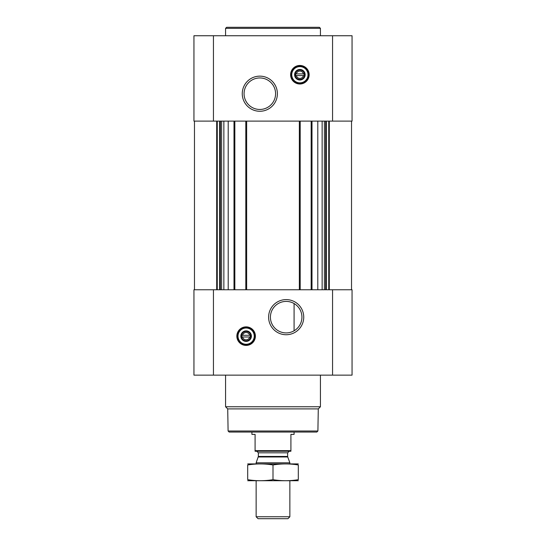 <?xml version="1.0" encoding="UTF-8"?>
<svg xmlns="http://www.w3.org/2000/svg" width="546" height="546" viewBox="0 0 546 546"><rect width="100%" height="100%" fill="white"/><g stroke="black" fill="none" stroke-linecap="round" stroke-linejoin="round"><path stroke-width="0.82" d="M286.179 301.406A15.759 15.759 0 0 1 299.822 325.041A15.759 15.759 0 0 1 272.529 325.041A15.759 15.759 0 0 1 286.179 301.406M294.082 330.794L294.082 303.535L294.082 330.794M303.426 75.573A3.645 3.645 0 0 1 296.328 75.573L303.426 75.573M249.672 336.984A3.645 3.645 0 0 1 242.574 336.984L249.672 336.984M228.201 121.11L228.201 289.762M317.799 121.11L317.799 289.762M193.946 375.136L193.946 289.762L352.054 289.762L352.054 375.136L193.946 375.136M246.123 326.863A9.275 9.275 0 0 1 254.156 340.779A9.275 9.275 0 0 1 238.09 340.779A9.275 9.275 0 0 1 246.123 326.863M286.179 299.604A17.561 17.561 0 0 1 301.385 325.948A17.561 17.561 0 0 1 270.966 325.948A17.561 17.561 0 0 1 286.179 299.604M311.159 121.11L311.159 289.762M300.198 121.11L300.198 289.762M245.802 121.11L245.802 289.762M234.841 121.11L234.841 289.762M352.054 121.11L193.946 121.11L193.946 35.736L352.054 35.736L352.054 121.11M299.877 65.459A9.275 9.275 0 0 1 307.91 79.368A9.275 9.275 0 0 1 291.844 79.368A9.275 9.275 0 0 1 299.877 65.459M259.821 76.14A17.561 17.561 0 0 1 275.034 102.484A17.561 17.561 0 0 1 244.615 102.484A17.561 17.561 0 0 1 259.821 76.14M317.902 431.006L228.098 431.006L229.156 432.057L316.844 432.057L317.902 431.006L318.284 408.906L320.434 406.756L320.434 375.136M228.098 431.006L227.716 408.906L318.284 408.906M227.716 408.906L225.566 406.756L320.434 406.756M225.566 406.756L225.566 375.136M242.574 335.292A3.645 3.645 0 0 1 249.672 335.292L242.574 335.292M249.672 335.292L250.341 335.292L250.341 336.984L250.341 335.292L249.672 335.292M242.574 336.984L241.905 336.984L241.905 335.292L241.905 336.984L242.574 336.984M246.123 331.436A4.702 4.702 0 0 1 250.191 338.486A4.702 4.702 0 0 1 242.049 338.486A4.702 4.702 0 0 1 246.123 331.436M246.123 330.869A5.269 5.269 0 0 1 250.689 338.773A5.269 5.269 0 0 1 241.557 338.773A5.269 5.269 0 0 1 246.123 330.869M246.123 328.023A8.115 8.115 0 0 1 253.153 340.199A8.115 8.115 0 0 1 239.093 340.199A8.115 8.115 0 0 1 246.123 328.023M246.123 327.702A8.436 8.436 0 0 1 253.426 340.356A8.436 8.436 0 0 1 238.82 340.356A8.436 8.436 0 0 1 246.123 327.702M225.566 35.736L225.566 28.351L320.434 28.351L320.434 35.736M225.566 28.351L226.624 27.3L319.376 27.3L320.434 28.351M259.821 77.948A15.759 15.759 0 0 1 273.471 101.583A15.759 15.759 0 0 1 246.178 101.583A15.759 15.759 0 0 1 259.821 77.948M296.328 73.887A3.645 3.645 0 0 1 303.426 73.887L296.328 73.887M303.426 73.887L304.095 73.887L304.095 75.573L304.095 73.887L303.426 73.887M296.328 75.573L295.659 75.573L295.659 73.887L295.659 75.573L296.328 75.573M299.877 70.031A4.702 4.702 0 0 1 303.951 77.082A4.702 4.702 0 0 1 295.809 77.082A4.702 4.702 0 0 1 299.877 70.031M299.877 69.465A5.269 5.269 0 0 1 304.443 77.368A5.269 5.269 0 0 1 295.311 77.368A5.269 5.269 0 0 1 299.877 69.465M299.877 66.619A8.115 8.115 0 0 1 306.907 78.788A8.115 8.115 0 0 1 292.847 78.788A8.115 8.115 0 0 1 299.877 66.619M299.877 66.298A8.436 8.436 0 0 1 307.18 78.952A8.436 8.436 0 0 1 292.574 78.952A8.436 8.436 0 0 1 299.877 66.298M290.916 450.641L255.084 450.641L255.084 451.242L290.916 451.242L290.916 434.377L294.082 434.377L294.082 432.057M255.084 450.641L255.084 434.377L251.918 434.377L251.918 432.057M289.865 516.762L256.135 516.762L258.074 518.7L287.926 518.7L289.865 516.762L289.865 480.753M256.135 463.888L256.135 462.803L289.865 462.803L289.865 463.888M256.135 516.762L256.135 480.753M256.77 451.242L258.347 452.818L258.347 456.442L256.135 462.803M247.7 480.726L298.3 480.726M298.3 479.675C298.3 481.053 298.3 481.053 298.3 479.675C289.865 481.06 281.436 481.06 273 479.675C264.564 481.06 256.135 481.06 247.7 479.675C247.7 481.053 247.7 481.053 247.7 479.675L247.7 464.967C247.7 463.588 247.7 463.588 247.7 464.967C256.135 463.588 264.564 463.588 273 464.967C281.436 463.588 289.865 463.588 298.3 464.967C298.3 463.588 298.3 463.588 298.3 464.967L298.3 479.675M273 479.675L273 464.967M247.7 463.916L298.3 463.916M234.002 121.11L234.002 289.762M246.649 121.11L246.649 289.762M299.351 121.11L299.351 289.762M311.998 121.11L311.998 289.762M332.555 375.136L332.555 289.762M213.445 375.136L213.445 289.762M329.306 121.11L329.306 289.762M328.733 121.11L328.733 289.762M326.365 121.11L326.365 289.762M325.634 121.11L325.634 289.762M324.379 121.11L324.379 289.762M322.14 121.11L322.14 289.762M223.86 121.11L223.86 289.762M221.621 121.11L221.621 289.762M220.366 121.11L220.366 289.762M219.635 121.11L219.635 289.762M217.267 121.11L217.267 289.762M216.694 121.11L216.694 289.762M332.555 121.11L332.555 35.736M213.445 121.11L213.445 35.736M246.123 327.068A9.07 9.07 0 0 1 253.972 340.67A9.07 9.07 0 0 1 238.268 340.67A9.07 9.07 0 0 1 246.123 327.068M299.877 65.663A9.07 9.07 0 0 1 307.732 79.266A9.07 9.07 0 0 1 292.028 79.266A9.07 9.07 0 0 1 299.877 65.663M258.251 456.982L287.749 456.982L289.865 462.803M258.347 456.442L287.653 456.442L287.749 456.982M258.347 452.818L287.653 452.818L289.23 451.242M351.528 121.11L351.528 289.762M194.472 121.11L194.472 289.762M287.653 456.442L287.653 452.818"/></g></svg>
